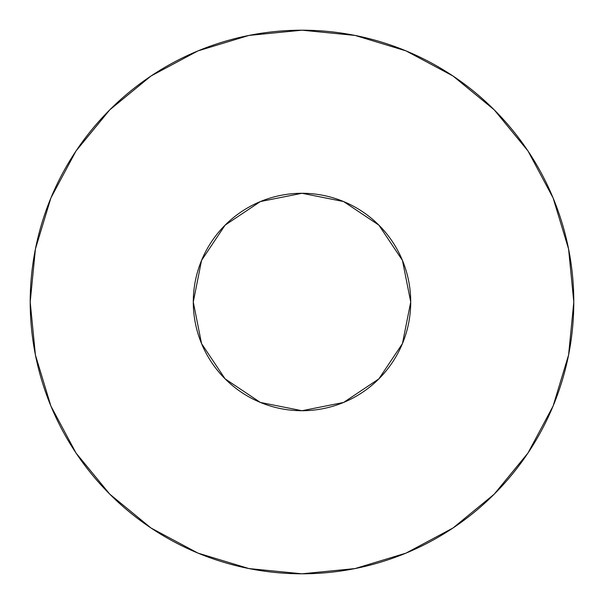 <?xml version="1.0" encoding="UTF-8"?>
<svg xmlns="http://www.w3.org/2000/svg" width="604" height="604" viewBox="0 0 604 604"><rect width="100%" height="100%" fill="white"/><g stroke="black" fill="none" stroke-linecap="round" stroke-linejoin="round"><path stroke-width="0.91" d="M193.28 302A108.72 108.72 0 0 1 302 193.28A108.72 108.72 0 0 1 410.72 302A108.72 108.72 0 0 1 302 410.72A108.72 108.72 0 0 1 193.28 302L201.555 343.608L225.126 378.874L260.392 402.445L302 410.72L343.608 402.445L378.874 378.874L402.445 343.608L410.72 302L402.445 260.392L378.874 225.126L343.608 201.555L302 193.28L260.392 201.555L225.126 225.126L201.555 260.392L193.28 302M30.2 302A271.8 271.8 0 0 1 302 30.2A271.8 271.8 0 0 1 573.8 302A271.8 271.8 0 0 1 302 573.8A271.8 271.8 0 0 1 30.2 302L35.425 355.024L50.887 406.016L76.006 453.008L109.807 494.193L150.992 527.994L197.984 553.113L248.976 568.575L302 573.8L355.024 568.575L406.016 553.113L453.008 527.994L494.193 494.193L527.994 453.008L553.113 406.016L568.575 355.024L573.8 302L568.575 248.976L553.113 197.984L527.994 150.992L494.193 109.807L453.008 76.006L406.016 50.887L355.024 35.425L302 30.2L248.976 35.425L197.984 50.887L150.992 76.006L109.807 109.807L76.006 150.992L50.887 197.984L35.425 248.976L30.2 302M527.994 150.992L494.193 109.807L453.076 76.059M150.992 76.006L109.807 109.807L76.059 150.924M76.006 453.008L109.807 494.193L150.924 527.941M453.008 527.994L494.193 494.193L527.941 453.076"/></g></svg>

